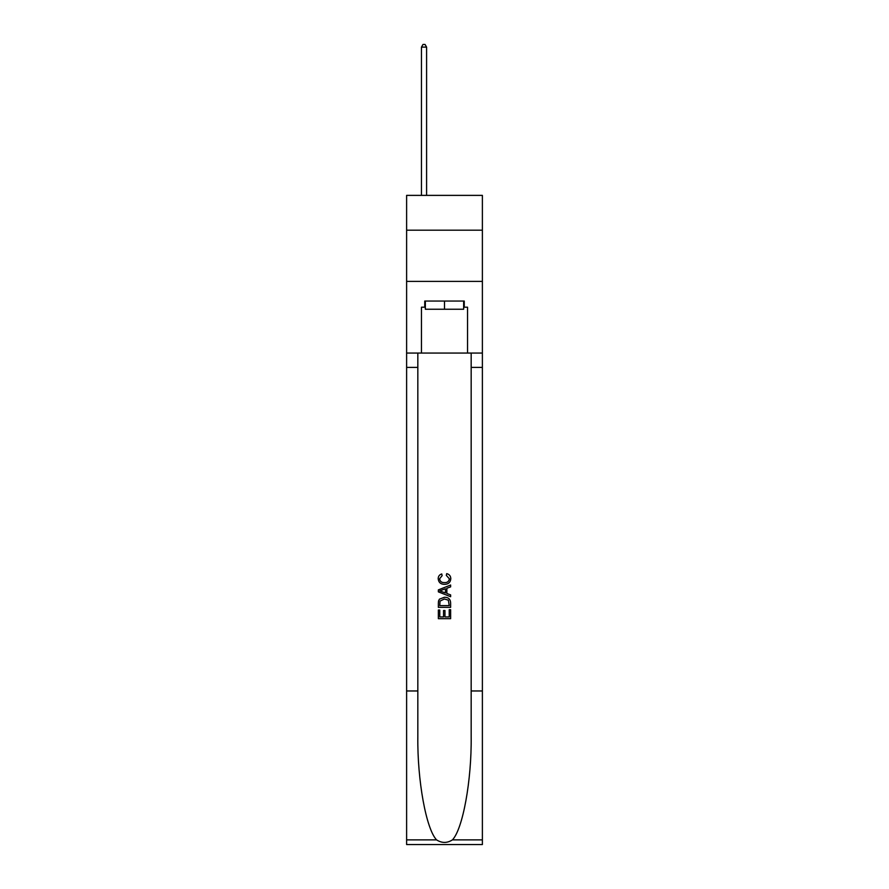 <?xml version="1.0" encoding="UTF-8"?>
<svg xmlns="http://www.w3.org/2000/svg" width="889" height="889" viewBox="0 0 889 889"><rect width="100%" height="100%" fill="white"/><g stroke="black" fill="none" stroke-linecap="round" stroke-linejoin="round"><path stroke-width="1.33" d="M482.383 230.195L482.383 195.38L406.617 195.38L406.617 230.195L482.383 230.195L482.383 281.391L406.617 281.391L406.617 230.195M463.647 301.049L463.647 309.239L425.353 309.239L425.353 301.049M444.5 301.049L444.5 309.239M449.223 609.698L449.223 616.944L444.967 616.944L449.223 616.944L449.223 609.698L450.634 609.698L450.634 618.677L438.355 618.677L438.355 610.021L438.355 618.677M443.544 610.487L443.544 616.944L439.766 616.944L443.544 616.944L443.544 610.487L444.967 610.487L444.967 616.944M439.41 599.175L438.533 600.964L439.41 599.175L444.433 597.252C448.356 597.241 450.423 599.13 450.634 602.942L450.634 607.343L438.355 607.343L438.355 603.142L438.355 607.343M446.7 573.627L446.3 575.361L446.7 573.627C449.312 574.305 450.667 575.983 450.801 578.65C450.467 582.417 448.334 584.317 444.4 584.34L444.4 584.34C440.633 584.262 438.555 582.373 438.188 578.683L438.188 578.683C438.255 576.25 439.444 574.672 441.766 573.938L442.133 575.672L439.611 578.761C439.977 581.417 441.566 582.695 444.4 582.606C447.267 582.762 448.934 581.495 449.378 578.806L446.3 575.361M452.423 839.883L482.383 839.883L482.383 844.55L406.617 844.55L406.617 690.964L417.83 690.964L417.83 736.625C417.285 780.264 426.131 829.026 436.577 839.883C441.855 843.25 447.134 843.25 452.423 839.883C462.869 829.026 471.715 780.264 471.17 736.625L471.17 353.066M438.355 589.896L438.355 591.852L450.634 596.73L438.355 591.852L438.355 589.896L450.634 585.018L438.355 589.896M471.17 690.964L482.383 690.964L482.383 281.391M406.617 690.964L406.617 281.391M417.83 353.066L417.83 690.964M482.383 839.883L482.383 690.964M406.617 353.066L421.464 353.066L421.464 307.194L425.353 307.194M463.647 307.194L464.258 307.194L464.258 301.049L424.742 301.049L424.742 307.194M464.258 307.194L467.536 307.194L467.536 353.066L482.383 353.066M421.464 353.066L467.536 353.066M450.634 585.018L450.634 586.862L446.856 588.262L446.856 593.496L450.634 594.897L450.634 596.73M442.033 591.718L445.445 592.974L445.445 588.785L439.766 590.874L442.033 591.718M445.445 588.785L445.445 592.974M438.355 603.142L438.533 600.964M448.356 600.175L449.223 605.609L448.356 600.175L444.4 598.986L440.022 601.086L439.766 605.609L449.223 605.609L439.766 605.609M438.355 610.021L439.766 610.021L439.766 616.944M426.587 195.38L426.587 47.117L421.464 47.117L421.464 195.38M421.464 47.117L422.997 44.45L425.042 44.45L426.587 47.117M471.17 367.401L482.383 367.401M417.83 367.401L406.617 367.401M406.617 839.883L436.577 839.883"/></g></svg>
